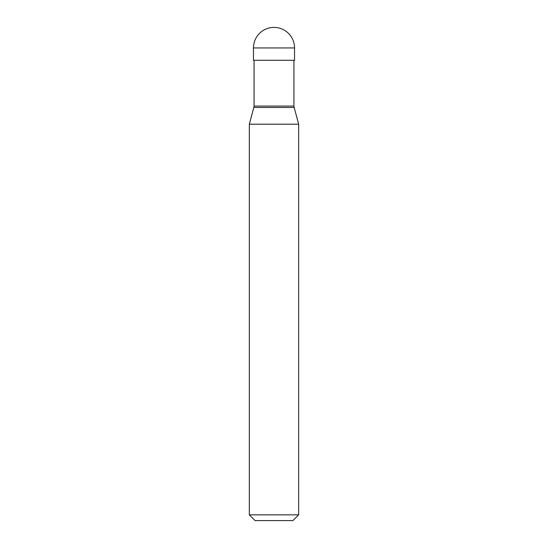 <?xml version="1.0" encoding="UTF-8"?>
<svg xmlns="http://www.w3.org/2000/svg" width="548" height="548" viewBox="0 0 548 548"><rect width="100%" height="100%" fill="white"/><g stroke="black" fill="none" stroke-linecap="round" stroke-linejoin="round"><path stroke-width="0.82" d="M294.55 47.95L294.55 60.28L253.45 60.28L253.45 47.95L294.55 47.95A20.55 20.55 0 0 0 274 27.4A20.55 20.55 0 0 0 253.45 47.95M293.934 60.28L293.934 106.065L254.066 106.065L253.82 107.477L294.18 107.477L298.66 124.191L249.34 124.191L249.34 514.846L298.66 514.846L298.66 124.191M298.66 514.846L292.906 520.6L255.094 520.6L249.34 514.846M293.934 106.065L294.18 107.477M254.066 60.28L254.066 106.065M253.82 107.477L249.34 124.191"/></g></svg>
